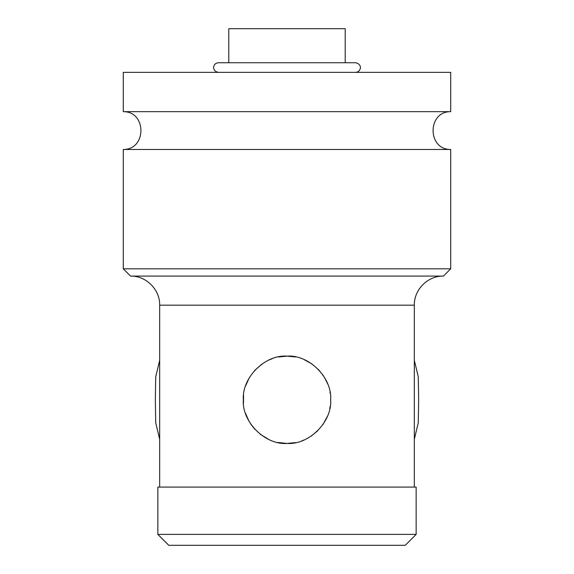 <?xml version="1.0" encoding="UTF-8"?>
<svg xmlns="http://www.w3.org/2000/svg" width="574" height="574" viewBox="0 0 574 574"><rect width="100%" height="100%" fill="white"/><g stroke="black" fill="none" stroke-linecap="round" stroke-linejoin="round"><path stroke-width="0.86" d="M345.211 62.745L345.211 28.7L228.789 28.7L228.789 62.745M450.712 111.665L450.712 72.36L123.288 72.36L123.288 111.665L450.712 111.665C427.228 111.378 427.214 149.742 450.712 149.47L450.712 268.811L123.288 268.811L123.288 149.47C146.772 149.749 146.786 111.385 123.288 111.665M123.288 149.47L450.712 149.47M443.437 276.087C427.881 275.685 413.933 289.64 414.328 305.189L159.672 305.189C160.067 289.64 146.119 275.685 130.563 276.087L443.437 276.087L450.712 268.811M277.859 442.468L287 443.437L295.294 442.64M301.824 440.839L303.754 440.093M311.072 436.197L317.716 430.801M322.961 424.53L327.395 416.329M329.749 408.623L330.165 406.313M330.653 400.006L330.646 398.765M330.143 393.125L329.971 392.071M327.596 383.719L324.36 377.197M323.535 375.884L318.24 369.283M312.062 364.031L304.069 359.597M295.574 356.971L287 356.124L278.412 356.978M272.27 358.685L268.897 360.056M261.801 364.131L254.268 370.897M249.281 377.792L245.643 385.793M243.577 395.249L243.484 403.271M245.45 413.172L249.044 421.345M251.017 424.495L254.878 429.338M260.194 434.238L268.826 439.476M287 487.089L157.85 487.089L157.85 534.387L416.15 534.387L416.15 487.089L287 487.089M157.85 534.387L168.763 545.3L405.237 545.3L416.15 534.387M287 356.124C264.786 354.474 241.711 377.986 243.34 399.777C241.711 421.567 264.786 445.08 287 443.437C309.207 445.08 332.289 421.574 330.66 399.777C332.289 377.986 309.207 354.474 287 356.124M159.672 360.293L155.733 376.738L155.339 399.777L155.733 422.823L159.672 439.261M414.328 439.268L418.267 422.823L418.661 399.777L418.267 376.723L414.328 360.285M355.557 72.36C358.018 72.188 359.589 70.918 360.257 68.543C360.68 68.328 360.859 63.606 355.557 62.745L218.443 62.745C215.982 62.91 214.418 64.18 213.743 66.548C213.327 66.756 213.112 71.47 218.443 72.36M223.989 62.745L287 62.745M130.563 276.087L123.288 268.811M414.328 305.189L414.328 487.089M159.672 305.189L159.672 487.089"/></g></svg>

